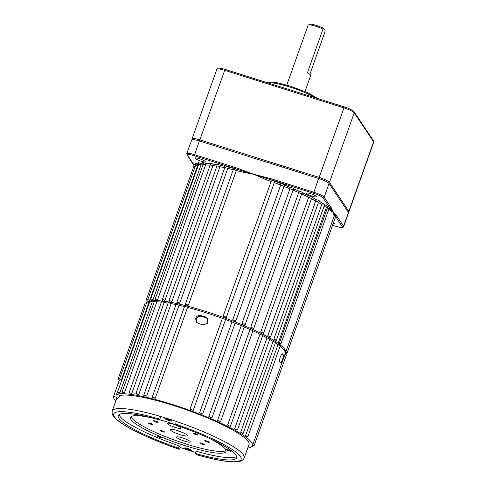 <?xml version="1.0" encoding="UTF-8"?>
<svg xmlns="http://www.w3.org/2000/svg" width="486" height="486" viewBox="0 0 486 486"><rect width="100%" height="100%" fill="white"/><g stroke="black" fill="none" stroke-linecap="round" stroke-linejoin="round"><path stroke-width="0.73" d="M312.389 196.204A5.437 0.905 19.6 0 1 306.441 193.149A5.437 0.905 19.6 0 1 310.742 193.744A5.437 0.905 19.6 0 1 316.684 196.8A5.437 0.905 19.6 0 1 312.389 196.204M201.004 161.164A5.437 0.905 19.6 0 1 195.062 158.108A5.437 0.905 19.6 0 1 199.363 158.703A5.437 0.905 19.6 0 1 205.305 161.753A5.437 0.905 19.6 0 1 201.004 161.164M149.773 300.093L148.789 301.399C148.194 301.533 147.853 300.949 147.756 299.668L149.773 300.093L197.711 165.459L195.694 165.033L195.506 163.97L196.229 164.383M153.096 299.54L151.839 300.725C151.14 300.816 150.763 300.226 150.703 298.951L153.096 299.54L201.04 164.906L198.64 164.317L198.452 163.253L199.066 163.612M157.671 299.516L205.614 164.882L203.184 164.28L155.241 298.914L157.671 299.516L156.674 300.615L156.109 300.573M164.979 300.226L163.825 301.247L163.083 301.132C162.78 301.381 162.531 300.846 162.33 299.522L164.979 300.226L212.923 165.592L210.268 164.882L210.171 163.891M171.959 301.381L170.665 302.335L169.881 302.171C169.486 302.383 169.201 301.83 169.037 300.524L171.959 301.381L219.897 166.747L216.981 165.884L216.841 164.863M179.826 303.027L178.459 303.932L177.457 303.665C177.196 303.841 177.007 303.343 176.886 302.158L179.826 303.027L227.764 168.393L224.83 167.524L224.641 166.461L224.125 166.121A2.898 0.48 19.6 0 1 225.322 166.024A2.898 0.48 19.6 0 1 228.317 167.056L227.764 168.393A73.678 12.265 -160.4 0 1 233.237 169.705M188.398 305.135L186.958 305.992L186.132 305.779L185.354 304.193L188.398 305.135L236.336 170.501L233.292 169.559L233.146 168.545L232.551 168.071A2.898 0.48 19.6 0 1 232.952 167.931L194.285 155.763A8.699 1.446 -160.4 0 0 187.505 155.186L193.78 164.578L193.738 165.167M226.361 317.249L224.83 317.953L223.925 317.619A73.678 12.265 19.6 0 1 224.83 317.953A73.678 12.265 19.6 0 1 233.468 321.24A73.678 12.265 19.6 0 1 234.349 321.586L233.468 321.24L232.764 319.685L280.701 185.051A73.678 12.265 -160.4 0 0 274.311 182.615L226.373 317.23L223.196 316.088L271.133 181.448A73.678 12.265 -160.4 0 0 265.83 179.559L253.771 174.31L241.275 171.837A1.209 0.462 105.6 0 0 241.421 170.653L232.952 167.931L233.122 166.813L237.223 168.101L237.053 169.219A2.898 0.48 19.6 0 1 237.089 169.237L236.336 170.501A73.678 12.265 -160.4 0 1 241.275 171.837M232.764 319.685L235.904 320.857L235.139 321.611L234.349 321.586A73.678 12.265 19.6 0 1 242.708 325.006A73.678 12.265 19.6 0 1 243.474 325.328L242.708 325.006L242.028 323.427L289.972 188.793A73.678 12.265 -160.4 0 0 283.824 186.278M242.028 323.427L245.157 324.605L243.474 325.328A73.678 12.265 19.6 0 1 251.359 328.791A73.678 12.265 19.6 0 1 252.143 329.15L251.359 328.791L250.776 327.224L298.714 192.584A73.678 12.265 -160.4 0 0 293.058 190.099M250.776 327.224L253.747 328.415L252.143 329.15A73.678 12.265 19.6 0 1 261.243 333.511A73.678 12.265 19.6 0 1 261.93 333.864L261.243 333.511L260.769 331.95L308.707 197.316A73.678 12.265 -160.4 0 0 301.642 193.92M260.769 331.95L263.582 333.135C262.744 333.973 262.276 334.24 262.173 333.937L261.93 333.864A73.678 12.265 19.6 0 1 268.199 337.187A73.678 12.265 19.6 0 1 268.746 337.491L268.199 337.187L267.816 335.632L315.76 200.997A73.678 12.265 -160.4 0 0 311.447 198.707M267.816 335.632L270.611 336.81C269.657 337.721 269.086 337.97 268.904 337.557L268.746 337.491A73.678 12.265 19.6 0 1 274.092 340.65A73.678 12.265 19.6 0 1 274.59 340.965L274.092 340.65L273.855 339.131L321.793 204.497A73.678 12.265 -160.4 0 0 318.433 202.498M273.855 339.131L276.334 340.255C275.343 341.154 274.809 341.415 274.724 341.026L274.59 340.965A73.678 12.265 19.6 0 1 278.144 343.347L326.331 207.479A73.678 12.265 -160.4 0 0 324.144 205.991M280.489 343.675L279.954 344.689C278.964 344.975 278.357 344.525 278.144 343.347A1.209 0.395 2.5 0 1 279.329 343.213C279.389 344.24 279.754 344.507 280.422 344.027M226.373 317.212L274.304 182.615L274.371 181.15L272.865 180.525L272.136 180.33L271.133 181.448M324.648 204.527L322.789 203.646L321.793 204.497M187.505 155.186A0.966 0.929 -33.8 0 1 187.019 154.827L186.818 153.594L191.697 139.907A9.665 1.61 19.6 0 1 199.333 140.958L318.597 178.484A9.665 1.61 19.6 0 1 329.058 183.501L348.432 212.485A9.665 1.61 19.6 0 1 348.535 212.892L343.663 226.579A9.665 1.61 19.6 0 0 343.559 226.172L336.585 215.735L333.554 212.576L330.049 210.371A1.209 1.1 131.1 0 1 330.996 209.533L322.965 197.808A8.699 1.446 -160.4 0 0 313.549 193.288L253.771 174.31L270.775 178.66L270.605 179.777A74.887 12.472 19.6 0 1 272.136 180.33M187.019 154.827L193.41 164.675A0.966 0.911 -21.6 0 0 193.41 164.681A0.966 0.911 -21.6 0 0 193.61 164.979A1.209 1.191 -175.4 0 1 193.89 166.176L145.94 300.822L147.738 301.168L147.884 300.755M147.762 301.946A73.678 12.265 19.6 0 1 148.831 301.399A73.678 12.265 19.6 0 1 149.062 301.314A73.678 12.265 19.6 0 1 151.911 300.731A73.678 12.265 19.6 0 1 152.227 300.7A73.678 12.265 19.6 0 1 156.206 300.597A73.678 12.265 19.6 0 1 156.674 300.615A73.678 12.265 19.6 0 1 163.229 301.174A73.678 12.265 19.6 0 1 163.825 301.247A73.678 12.265 19.6 0 1 170.045 302.225A73.678 12.265 19.6 0 1 170.665 302.335A73.678 12.265 19.6 0 1 177.7 303.762A73.678 12.265 19.6 0 1 178.459 303.932A73.678 12.265 19.6 0 1 186.132 305.779A73.678 12.265 19.6 0 1 186.958 305.992A73.678 12.265 19.6 0 1 205.031 311.192A73.678 12.265 19.6 0 1 223.925 317.619L223.196 316.088M334.04 216.337L333.554 212.576L330.996 209.533A0.966 0.911 -21.3 0 0 331.792 208.907L335.024 215.553A1.209 1.191 6 0 0 334.04 216.337A73.678 12.265 -160.4 0 1 333.931 216.823L285.592 352.581A73.678 12.265 19.6 0 0 279.954 344.689A1.209 0.753 -141.9 0 1 280.009 344.282M333.487 222.722A5.437 0.905 19.6 0 1 334.775 223.864A5.437 0.905 19.6 0 1 333.056 223.931M285.841 351.876L287.22 352.666L335.559 216.908L335.225 216.592L333.736 217.224M237.223 168.101L253.771 174.31L241.421 170.653L241.7 169.754M270.775 178.66L313.719 192.17A9.665 1.61 19.6 0 1 324.186 197.188L331.13 207.583A0.966 0.929 146.2 0 1 329.909 208.196A2.898 0.48 19.6 0 1 329.879 208.19A74.887 12.472 19.6 0 1 329.939 208.239A0.966 0.929 146.2 0 0 331.16 207.625L331.792 208.907M330.772 207.376A0.966 0.942 128.6 0 1 330 208.038A1.209 1.191 4.6 0 0 329.016 208.822L327.376 207.953L279.329 343.213M330.668 207.224A0.966 0.911 158.4 0 1 329.873 207.85A1.209 1.1 -48.7 0 0 328.925 208.688M266.328 177.505L265.83 179.559M332.582 225.273L335.553 226.209A8.699 1.446 -160.4 0 0 342.338 226.786L335.024 215.553A0.966 0.942 -51.9 0 0 335.796 214.891M195.22 166.37L193.884 166.188L193.701 165.137M193.3 164.219A0.966 0.929 -33.8 0 0 193.78 164.578A2.898 0.48 19.6 0 1 195.08 164.869L195.579 165.355M195.597 164.086A2.898 0.48 19.6 0 1 195.123 163.411A2.898 0.48 19.6 0 1 197.267 163.825L197.711 165.459A73.678 12.265 -160.4 0 1 198.294 165.301M198.543 163.369A2.898 0.48 19.6 0 1 198.191 162.689A2.898 0.48 19.6 0 1 200.803 163.308L201.04 164.906A73.678 12.265 -160.4 0 1 202.99 164.827M200.803 163.308A74.887 12.472 19.6 0 1 202.954 163.253A2.898 0.48 19.6 0 1 202.826 162.652A2.898 0.48 19.6 0 1 205.523 163.332L205.614 164.882A73.678 12.265 -160.4 0 1 210.14 165.246M205.523 163.332A74.887 12.472 19.6 0 1 209.8 163.703A2.898 0.48 19.6 0 1 210.189 163.278A2.898 0.48 19.6 0 1 213.075 164.122L212.923 165.592A73.678 12.265 -160.4 0 1 216.865 166.2M213.075 164.122A74.887 12.472 19.6 0 1 216.434 164.645A2.898 0.48 19.6 0 1 217.169 164.323A2.898 0.48 19.6 0 1 220.316 165.349L219.897 166.747A73.678 12.265 -160.4 0 1 224.757 167.725M234.787 167.579L234.507 168.478A1.209 0.462 -74.4 0 1 234.361 169.663M235.406 167.773L234.908 169.833M274.371 181.15A74.887 12.472 19.6 0 1 280.507 183.477L280.701 185.051L283.788 186.266M280.507 183.477A2.898 0.48 19.6 0 1 283.35 184.279A2.898 0.48 19.6 0 1 285.355 185.385L283.903 186.035M285.355 185.385A74.887 12.472 19.6 0 1 289.875 187.232L289.972 188.793L293.101 189.965L245.157 324.605M289.875 187.232A2.898 0.48 19.6 0 1 292.967 188.173A2.898 0.48 19.6 0 1 294.638 189.248L293.793 189.291L293.101 189.965M294.638 189.248A74.887 12.472 19.6 0 1 298.902 191.126L298.714 192.584L301.691 193.78L253.747 328.415M298.902 191.126A2.898 0.48 19.6 0 1 301.897 192.134A2.898 0.48 19.6 0 1 303.209 193.088L302.426 193.094L301.691 193.78M303.209 193.088A74.887 12.472 19.6 0 1 309.145 195.937L308.707 197.316L311.526 198.495L263.582 333.135M309.145 195.937A2.898 0.48 19.6 0 1 312.115 197.037A2.898 0.48 19.6 0 1 312.941 197.863L312.34 197.796L311.526 198.495M312.941 197.863A74.887 12.472 19.6 0 1 316.337 199.661L315.76 200.997L318.549 202.176L270.611 336.81M335.225 216.592A74.887 12.472 19.6 0 0 335.364 216.349A0.966 0.929 -33.8 0 0 336.585 215.735M330.468 206.586A0.966 0.929 146.2 0 1 329.247 207.2A2.898 0.48 19.6 0 0 327.74 206.611A1.209 1.027 -54.7 0 0 326.331 207.479L327.376 207.953L327.74 206.611A74.887 12.472 19.6 0 0 324.66 204.539M237.405 168.162L237.229 169.274A74.887 12.472 19.6 0 0 237.089 169.237M196.186 454.58L195.269 453.42A62.809 10.455 -160.4 0 0 236.597 457.769A62.809 10.455 -160.4 0 0 176.461 425.286L175.719 424.181L176.151 421.386A70.057 11.664 19.6 0 1 244.221 457.952L249.014 444.49A70.057 11.664 -160.4 0 0 172.421 405.136A70.057 11.664 -160.4 0 0 120.212 395.464L116.433 394.274L117.6 392.196M120.212 395.464L116.64 399.699L117.071 397.372A70.057 11.664 -160.4 0 0 117.023 397.493L112.23 410.956A70.057 11.664 19.6 0 1 159.274 416.077L160.38 417.729L159.584 419.977A62.809 10.455 -160.4 0 0 118.256 415.627A62.809 10.455 -160.4 0 0 178.392 448.11L179.206 449.277C160.155 442.74 143.941 435.887 130.57 428.707C125.85 426.143 121.98 423.743 118.973 421.508C115.856 418.859 111.361 416.283 112.23 410.956M118.882 378.473L118.183 378.77L119.307 380.423L113.609 396.284L117.071 397.372M196.399 322.236L196.241 319.108C197.316 316.787 199.084 315.87 201.538 316.362A70.057 11.664 19.6 0 1 203.78 317.06A70.057 11.664 19.6 0 1 206.04 317.777L207.868 318.986M195.694 318.287C196.769 315.961 198.531 315.05 200.991 315.542A73.678 12.265 19.6 0 1 203.233 316.24A73.678 12.265 19.6 0 1 205.487 316.957L207.625 318.561L207.4 323.378L202.692 324.806A73.678 12.265 -160.4 0 0 200.439 324.089A73.678 12.265 -160.4 0 0 198.191 323.39L196.095 321.847L195.694 318.287M283.344 355.041C283.532 355.819 283.198 357.423 282.342 359.853C281.497 362.198 280.902 363.212 280.544 362.896A73.678 12.265 -160.4 0 0 279.815 361.803C279.389 360.958 279.565 359.306 280.331 356.846C281.266 354.531 282.026 353.565 282.609 353.948A73.678 12.265 19.6 0 1 283.344 355.041L281.528 354.47M167.798 418.859A3.681 0.614 -160.4 0 0 164.973 418.373A3.681 0.614 -160.4 0 0 168.915 420.524A3.681 0.614 -160.4 0 0 171.813 420.809A3.681 0.614 -160.4 0 0 167.798 418.859M165.975 418.397A3.019 0.504 -160.4 0 0 169.031 419.758A3.019 0.504 -160.4 0 0 171.017 420.19M187.535 448.384A3.681 0.614 -160.4 0 0 184.71 447.904A3.681 0.614 -160.4 0 0 188.653 450.054A3.681 0.614 -160.4 0 0 191.551 450.34A3.681 0.614 -160.4 0 0 187.535 448.384M185.719 447.922A3.019 0.504 -160.4 0 0 188.775 449.283A3.019 0.504 -160.4 0 0 190.755 449.72M176.126 424.788A50.732 8.444 -160.4 0 0 170.55 422.972A50.732 8.444 -160.4 0 0 159.645 419.795M152.075 417.936A50.732 8.444 -160.4 0 0 130.436 417.438A50.732 8.444 -160.4 0 0 185.901 445.935A50.732 8.444 -160.4 0 0 226.014 451.47A50.732 8.444 -160.4 0 0 208.931 438.178M131.062 416.648A50.732 8.444 -160.4 0 0 186.539 444.143A50.732 8.444 -160.4 0 0 226.033 450.467M228.487 449.836A2.418 0.401 -160.4 0 0 226.604 449.538A2.418 0.401 -160.4 0 0 229.222 450.929A2.418 0.401 -160.4 0 0 229.258 450.941A2.418 0.401 -160.4 0 0 229.301 450.953A2.418 0.401 -160.4 0 0 231.208 451.178A2.418 0.401 -160.4 0 0 228.566 449.86A2.418 0.401 -160.4 0 0 228.529 449.848A2.418 0.401 -160.4 0 0 228.487 449.836M229.441 450.17L229.258 450.941M162.148 438.032A2.418 0.401 -160.4 0 0 162.312 437.916A2.418 0.401 -160.4 0 0 160.38 436.841A2.418 0.401 -160.4 0 0 157.889 436.258A2.418 0.401 -160.4 0 0 157.756 436.307A2.418 0.401 -160.4 0 0 160.374 437.698A2.418 0.401 -160.4 0 0 162.148 438.032L162.093 437.673M176.151 421.386A70.057 11.664 -160.4 0 0 167.627 418.598A70.057 11.664 -160.4 0 0 159.274 416.077L158.843 418.871A67.639 11.263 -160.4 0 0 114.423 416.873A67.639 11.263 -160.4 0 0 179.134 449.216C179.401 449.422 179.79 448.857 180.3 447.521A70.057 11.664 -160.4 0 0 188.823 450.309A70.057 11.664 -160.4 0 0 195.639 452.387M138.796 394.504L137.216 393.83L135.88 393.648L136.414 394.073A73.678 12.265 19.6 0 1 138.796 394.504L171.157 303.622L169.578 302.948L168.241 302.766L135.88 393.648M146.663 396.151L145.065 395.464L143.996 395.561A73.678 12.265 19.6 0 1 146.663 396.151L179.024 305.275L177.426 304.588L176.09 304.4L143.728 395.282M155.234 398.259L153.527 397.499L152.349 397.518A73.678 12.265 19.6 0 1 155.234 398.259L187.596 307.383L185.889 306.623L184.552 306.435L152.191 397.317M190.032 409.212A73.678 12.265 19.6 0 1 193.203 410.372L190.032 409.212L222.394 318.33A73.678 12.265 -160.4 0 0 204.63 312.31A73.678 12.265 -160.4 0 0 187.596 307.383M235.048 323.147L231.962 321.926A73.678 12.265 -160.4 0 0 225.565 319.496L222.394 318.33M199.6 412.808A73.678 12.265 19.6 0 1 202.686 414.023L199.6 412.808L231.962 321.926M208.865 416.551A73.678 12.265 19.6 0 1 211.787 417.784L208.865 416.551L241.226 325.669A73.678 12.265 -160.4 0 0 235.084 323.16M211.999 417.729L244.361 326.847L241.226 325.669M217.613 420.347A73.678 12.265 19.6 0 1 220.358 421.599L217.613 420.347L249.974 329.465A73.678 12.265 -160.4 0 0 244.312 326.981M220.589 421.538L252.951 330.662L249.974 329.465M227.606 425.074A73.678 12.265 19.6 0 1 230.024 426.301L227.606 425.074L259.967 334.198A73.678 12.265 -160.4 0 0 252.896 330.802M230.425 426.258L262.78 335.376L259.967 334.198M234.659 428.755A73.678 12.265 19.6 0 1 236.743 429.922L237.447 429.934L234.659 428.755L267.021 337.879A73.678 12.265 -160.4 0 0 262.707 335.589M237.447 429.934L269.809 339.058L267.021 337.879M240.692 432.254A73.678 12.265 19.6 0 1 242.441 433.36L243.176 433.378L240.692 432.254L273.053 341.379A73.678 12.265 -160.4 0 0 269.694 339.38M243.176 433.378L275.538 342.496L273.053 341.379M245.624 435.517A73.678 12.265 19.6 0 1 246.985 436.531L247.915 436.598L245.624 435.517L277.986 344.641A73.678 12.265 -160.4 0 0 275.404 342.873M247.915 436.598L280.27 345.716L277.986 344.641M146.474 303.252L145.144 303.07L118.183 378.77M119.55 378.873L120.528 380.058L121.257 380.167L148.971 302.335L146.954 301.909L119.55 378.873M119.939 392.664L117.539 392.074L118.712 392.785A73.678 12.265 19.6 0 1 119.939 392.664L152.3 301.782L151.237 301.381L149.901 301.199L117.539 392.074M124.507 392.639L122.083 392.038L122.879 392.591A73.678 12.265 19.6 0 1 124.507 392.639L156.869 301.757L155.781 301.344L154.445 301.156L122.083 392.038M131.821 393.356L129.167 392.645L129.738 393.089A73.678 12.265 19.6 0 1 131.821 393.356L164.177 302.474L162.865 301.952L161.528 301.763L129.167 392.645M182.335 437.856A7.247 1.209 -160.4 0 0 176.679 436.963A7.247 1.209 -160.4 0 0 184.528 441.136A7.247 1.209 -160.4 0 0 190.269 441.804A7.247 1.209 -160.4 0 0 182.335 437.856M173.198 424.181A7.247 1.209 -160.4 0 0 167.542 423.294A7.247 1.209 -160.4 0 0 175.391 427.461A7.247 1.209 -160.4 0 0 181.132 428.13A7.247 1.209 -160.4 0 0 173.198 424.181M177.493 430.608A9.058 1.507 -160.4 0 0 170.331 429.618A9.058 1.507 -160.4 0 0 180.233 434.709A9.058 1.507 -160.4 0 0 187.402 435.699A9.058 1.507 -160.4 0 0 177.493 430.608M176.618 430.341A9.058 1.507 -160.4 0 0 181.193 432.018A9.058 1.507 -160.4 0 0 182.074 432.285M201.617 443.202A2.418 0.401 -160.4 0 0 199.734 442.904A2.418 0.401 -160.4 0 0 202.352 444.295A2.418 0.401 -160.4 0 0 204.266 444.52A2.418 0.401 -160.4 0 0 201.617 443.202M206.629 440.96A2.418 0.401 -160.4 0 0 204.74 440.668A2.418 0.401 -160.4 0 0 207.358 442.053A2.418 0.401 -160.4 0 0 209.272 442.278A2.418 0.401 -160.4 0 0 206.629 440.96M195.159 433.536A2.418 0.401 -160.4 0 0 193.27 433.239A2.418 0.401 -160.4 0 0 195.888 434.63A2.418 0.401 -160.4 0 0 197.802 434.855A2.418 0.401 -160.4 0 0 195.159 433.536M155.38 421.022A2.418 0.401 -160.4 0 0 153.491 420.724A2.418 0.401 -160.4 0 0 156.109 422.115A2.418 0.401 -160.4 0 0 158.023 422.34A2.418 0.401 -160.4 0 0 155.38 421.022M150.374 423.263A2.418 0.401 -160.4 0 0 148.485 422.966A2.418 0.401 -160.4 0 0 151.103 424.357A2.418 0.401 -160.4 0 0 153.017 424.582A2.418 0.401 -160.4 0 0 150.374 423.263M161.838 430.687A2.418 0.401 -160.4 0 0 159.955 430.389A2.418 0.401 -160.4 0 0 162.573 431.781A2.418 0.401 -160.4 0 0 164.487 432.005A2.418 0.401 -160.4 0 0 161.838 430.687M247.739 448.068A73.678 12.265 -160.4 0 0 252.428 445.705A73.678 12.265 -160.4 0 0 171.868 404.316A73.678 12.265 -160.4 0 0 116.433 394.274M252.428 445.705L285.191 353.705A73.678 12.265 -160.4 0 0 280.088 346.232M193.215 410.336L225.571 319.478L193.215 410.354M184.498 306.587A73.678 12.265 -160.4 0 0 179.024 305.275M176.017 304.607A73.678 12.265 -160.4 0 0 171.157 303.622M168.126 303.082A73.678 12.265 -160.4 0 0 164.177 302.474M161.401 302.128A73.678 12.265 -160.4 0 0 156.869 301.757M154.25 301.709A73.678 12.265 -160.4 0 0 152.3 301.782M149.554 302.183A73.678 12.265 -160.4 0 0 148.971 302.335M121.257 380.167L121.081 382.136M113.609 396.284A73.678 12.265 -160.4 0 0 115.747 401.072M252.489 445.528L254.056 445.79L286.418 354.908L285.039 354.124M158.843 418.871L159.584 419.977M254.056 445.79L252.677 445M251.438 446.907L252.246 446.944L251.839 446.591M119.04 414.643A62.809 10.455 -160.4 0 0 179.194 445.869L180.3 447.521M179.194 445.869L178.392 448.11M236.609 456.506A62.809 10.455 -160.4 0 1 196.071 451.178L195.269 453.42M308.318 24.993L309.825 24.3A8.456 1.409 19.6 0 1 316.319 25.406A8.456 1.409 19.6 0 1 323.688 28.455L322.983 29.117A9.665 1.61 -160.4 0 0 315.736 26.256A9.665 1.61 -160.4 0 0 308.318 24.993A9.665 1.61 -160.4 0 0 308.094 25.199L286.783 85.05M192.213 139.61L192.085 138.947A9.665 1.61 19.6 0 1 192.091 138.783A9.665 1.61 19.6 0 1 199.734 139.84L318.998 177.36A9.665 1.61 19.6 0 1 329.459 182.384L348.833 211.361A9.665 1.61 19.6 0 1 348.936 211.775A9.665 1.61 19.6 0 1 348.839 211.902L348.328 212.327M323.688 28.455L325.006 30.43L324.915 32.009L309.855 74.309M322.983 29.117L307.401 72.876A9.665 1.61 19.6 0 1 310.718 75.439L304.989 91.532M285.282 353.328L285.592 352.581M195.08 164.869A74.887 12.472 19.6 0 1 195.737 164.42M197.267 163.825A74.887 12.472 19.6 0 1 198.628 163.539M220.316 165.349A74.887 12.472 19.6 0 1 224.125 166.121M228.317 167.056A74.887 12.472 19.6 0 1 232.551 168.071M330.049 210.371A73.678 12.265 -160.4 0 0 328.828 209.351M316.337 199.661A2.898 0.48 19.6 0 1 319.417 200.858A2.898 0.48 19.6 0 1 319.739 201.556A74.887 12.472 19.6 0 1 323.415 203.749M186.818 153.594A9.665 1.61 19.6 0 1 194.461 154.651L233.122 166.813M199.333 140.958L194.285 155.763M318.597 178.484L313.549 193.288M329.058 183.501L324.186 197.188A0.966 0.929 146.2 0 1 322.965 197.808M348.432 212.485L343.559 226.172A0.966 0.929 -33.8 0 1 342.338 226.786M285.221 353.601L285.549 353.419M278.387 342.114L281.072 343.474L329.016 208.822L329.636 208.117M200.991 315.542L201.538 316.362M196.01 454.525A67.639 11.263 -160.4 0 0 240.43 456.524A67.639 11.263 -160.4 0 0 175.719 424.181M205.487 316.957L206.04 317.777M315.87 97.972A28.99 4.83 -160.4 0 0 289.638 86.951A28.99 4.83 -160.4 0 0 268.096 82.942M328.664 183.076L329.459 182.384L354.227 112.819A9.665 1.61 -160.4 0 0 343.766 107.801L224.502 70.276A9.665 1.61 -160.4 0 0 216.865 69.225L192.091 138.783M318.731 178.526L344.313 106.92C348.505 108.105 351.773 109.727 354.106 111.792A1.209 1.16 146.2 0 1 354.227 112.819L373.6 141.803A9.665 1.61 -160.4 0 1 373.704 142.21L348.936 211.775M199.467 141.001L225.048 69.401C215.675 66.928 218.129 68.593 216.865 69.225M348.11 211.999L348.833 211.361L373.6 141.803A1.209 1.16 146.2 0 0 373.479 140.776L373.704 142.21M344.349 106.95L225.048 69.401L344.264 106.926M284.219 185.707L235.904 320.857L235.139 321.611M287.22 352.666C286.309 353.595 285.677 353.826 285.337 353.358L285.154 353.298M169.037 300.524L216.981 165.884M176.886 302.158L224.83 167.524M185.354 304.193L233.292 169.559M147.756 299.668L195.694 165.033M150.703 298.951L198.64 164.317M162.33 299.522L210.268 164.882M276.334 340.255L324.678 204.497M285.203 354.185L285.404 353.82M280.051 344.222L281.072 343.474M155.241 298.914C155.399 300.22 155.684 300.773 156.109 300.579M145.94 300.822C146 302.098 146.377 302.687 147.064 302.59M203.184 164.28L203.27 163.393M319.29 201.471L318.549 202.176M332.576 225.285L335.583 226.233C344.75 228.675 342.624 227.102 343.663 226.579M193.701 165.131L193.41 164.681M118.42 382.768L119.264 380.398M252.246 446.944L252.72 445.607M202.741 413.981L235.103 323.105M196.083 454.586C208.506 458.158 218.931 460.442 227.345 461.457C231.919 461.998 235.607 462.065 238.413 461.645C241.123 461.427 243.061 460.199 244.221 457.952M267.525 82.76L270.471 82.031L276.649 82.626L290.185 86.077L307.097 92.455L318.798 98.895M354.106 111.792L373.479 140.776"/></g></svg>
